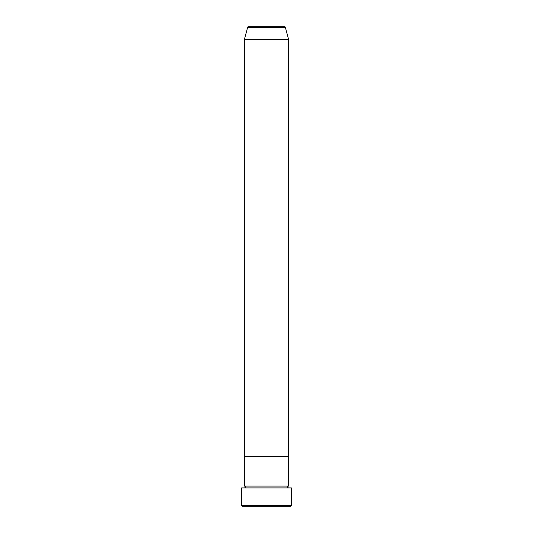 <?xml version="1.0" encoding="UTF-8"?>
<svg xmlns="http://www.w3.org/2000/svg" width="533" height="533" viewBox="0 0 533 533"><rect width="100%" height="100%" fill="white"/><g stroke="black" fill="none" stroke-linecap="round" stroke-linejoin="round"><path stroke-width="0.8" d="M290.485 506.35L242.515 506.35L241.596 505.431L291.404 505.431L290.485 506.35M285.362 27.336L247.638 27.336A0.919 0.919 0 0 1 248.531 26.65L284.469 26.65A0.919 0.919 0 0 1 285.362 27.336L288.639 39.562L288.639 456.534L244.361 456.534L244.361 486.056A0.919 0.919 0 0 1 245.28 486.975A0.919 0.919 0 0 1 244.361 487.902M247.638 27.336L244.361 39.562L244.361 456.534L288.639 456.534L288.639 486.056A0.919 0.919 0 0 0 287.72 486.975A0.919 0.919 0 0 0 288.639 487.902M288.639 486.056L244.361 486.056M291.404 505.431L291.404 487.902L241.596 487.902L241.596 505.431M288.639 39.562L244.361 39.562"/></g></svg>
